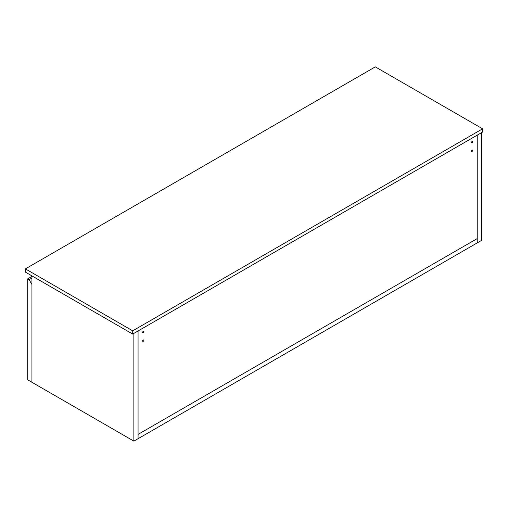 <?xml version="1.0" encoding="UTF-8"?>
<svg xmlns="http://www.w3.org/2000/svg" width="508" height="508" viewBox="0 0 508 508"><rect width="100%" height="100%" fill="white"/><g stroke="black" fill="none" stroke-linecap="round" stroke-linejoin="round"><path stroke-width="0.76" d="M133.871 441.128L133.871 333.388L138.068 330.968L138.068 438.709L138.068 434.397L477.234 238.582L138.068 434.397L138.068 330.968L481.432 132.728L481.432 240.468L477.234 242.888L477.234 135.147L477.234 242.888L133.871 441.128L31.934 382.276L31.934 275.882M143.783 331.705A0.826 0.476 -60 0 1 143.421 332.537A0.826 0.476 -60 0 1 142.786 332.759A0.826 0.476 -60 0 1 142.615 332.378A0.826 0.476 -60 0 1 142.977 331.553A0.826 0.476 -60 0 1 143.612 331.33A0.826 0.476 -60 0 1 143.783 331.705M143.783 340.328A0.826 0.476 -60 0 1 143.421 341.154A0.826 0.476 -60 0 1 142.786 341.376A0.826 0.476 -60 0 1 142.615 341.001A0.826 0.476 -60 0 1 142.977 340.17A0.826 0.476 -60 0 1 143.612 339.947A0.826 0.476 -60 0 1 143.783 340.328M472.688 150.438A0.826 0.476 -60 0 1 472.326 151.263A0.826 0.476 -60 0 1 471.691 151.486A0.826 0.476 -60 0 1 471.519 151.111A0.826 0.476 -60 0 1 471.881 150.279A0.826 0.476 -60 0 1 472.516 150.057A0.826 0.476 -60 0 1 472.688 150.438M472.688 141.815A0.826 0.476 -60 0 1 472.326 142.646A0.826 0.476 -60 0 1 471.691 142.869A0.826 0.476 -60 0 1 471.519 142.488A0.826 0.476 -60 0 1 471.881 141.656A0.826 0.476 -60 0 1 472.516 141.44A0.826 0.476 -60 0 1 472.688 141.815M27.73 278.848L29.134 279.654L31.934 284.505L31.934 382.276L27.73 379.857L27.73 278.848L31.934 276.422M31.934 278.041L29.134 279.654M482.6 128.816L375.298 66.872L25.4 268.878L25.4 272.11L132.702 334.061L482.6 132.055L482.6 128.816L132.702 330.829L132.702 334.061M25.4 268.878L132.702 330.829"/></g></svg>
